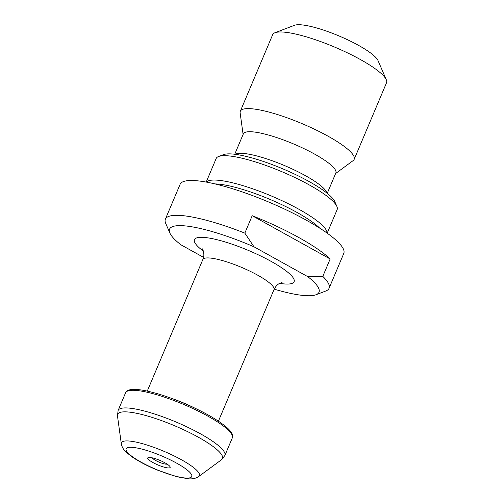 <?xml version="1.0" encoding="UTF-8"?>
<svg xmlns="http://www.w3.org/2000/svg" width="504" height="504" viewBox="0 0 504 504"><rect width="100%" height="100%" fill="white"/><g stroke="black" fill="none" stroke-linecap="round" stroke-linejoin="round"><path stroke-width="0.76" d="M274.195 289.157A81.112 16.588 -157.1 0 0 316.002 294.745A81.112 16.588 -157.1 0 0 307.774 276.652L322.799 276.387A88.836 18.169 22.9 0 1 329.062 288.288L343.772 253.462A88.836 18.169 -157.1 0 0 306.237 220.147A88.836 18.169 -157.1 0 0 180.104 184.325L165.388 219.152A88.836 18.169 22.9 0 1 244.837 233.125L253.978 246.796A81.112 16.588 -157.1 0 0 169.867 233.012A81.112 16.588 -157.1 0 0 180.791 244.724L203.534 257.349M322.799 276.387L330.158 258.974A88.836 18.169 -157.1 0 0 298.878 237.56A88.836 18.169 -157.1 0 0 252.195 215.712L244.837 233.125M329.062 288.288A88.836 18.169 22.9 0 1 325.779 291.022L316.002 294.745M169.867 233.012L165.722 223.411A88.836 18.169 22.9 0 1 165.388 219.152M307.774 276.652L253.978 246.796M335.607 173.527L353.159 160.593A61.797 12.638 -157.1 0 0 354.167 159.365L386.543 82.732A61.797 12.638 -157.1 0 0 386.31 79.771L378.019 60.568A46.349 9.475 -157.1 0 0 358.609 45.404A46.349 9.475 -157.1 0 0 294.512 25.288L274.97 32.735A61.797 12.638 -157.1 0 0 272.683 34.637L240.314 111.271A61.797 12.638 -157.1 0 0 240.137 112.852L243.098 134.448M386.31 79.771A61.797 12.638 -157.1 0 0 360.429 59.554A61.797 12.638 -157.1 0 0 274.97 32.735M354.167 159.365A61.797 12.638 -157.1 0 0 328.06 136.193A61.797 12.638 -157.1 0 0 240.314 111.271M327.241 193.334L335.853 172.954A50.211 10.269 -157.1 0 0 314.635 154.123A50.211 10.269 -157.1 0 0 243.344 133.881L234.732 154.255M327.184 233.169L337.138 209.614A65.659 13.425 -157.1 0 0 336.892 206.47L334.82 201.669A61.797 12.638 -157.1 0 0 308.939 181.453A61.797 12.638 -157.1 0 0 223.474 154.633L218.591 156.492A65.659 13.425 -157.1 0 0 216.166 158.514L206.212 182.07M336.892 206.47A65.659 13.425 -157.1 0 0 309.393 184.993A65.659 13.425 -157.1 0 0 218.591 156.492M327.052 233.081A65.659 13.425 -157.1 0 0 299.093 209.368A65.659 13.425 -157.1 0 0 206.369 182.102M319.731 228.154A63.731 13.035 -157.1 0 0 296.856 212.36A63.731 13.035 -157.1 0 0 215.006 183.916M149.48 457.437A12.165 2.489 -157.1 0 0 148.856 457.449A12.165 2.489 -157.1 0 0 157.985 464.984A12.165 2.489 -157.1 0 0 169.754 466.276A12.165 2.489 -157.1 0 0 160.555 460.669A12.165 2.489 -157.1 0 0 149.48 457.437M252.195 215.712L330.158 258.974M167.057 464.083A8.209 1.676 22.9 0 1 159.169 462.174A8.209 1.676 22.9 0 1 152.303 457.853M203.358 251.118A54.073 11.056 22.9 0 1 208.19 237.913A54.073 11.056 22.9 0 1 271.247 261.45A54.073 11.056 22.9 0 1 279.676 283.355M235.261 154.325A50.211 10.269 22.9 0 1 305.512 175.72A50.211 10.269 22.9 0 1 326.825 193.001M173.471 399.067A38.625 7.9 22.9 0 1 194.443 407.925M282.007 282.524L279.575 283.406C277.301 284.533 275.436 286.612 273.981 289.649A38.625 7.9 -157.1 0 0 257.657 275.165A38.625 7.9 -157.1 0 0 202.816 259.591L147.262 391.11M224.879 455.509L232.331 437.869A57.935 11.85 -157.1 0 0 183.569 404.41A57.935 11.85 -157.1 0 0 125.59 392.78L118.138 410.42A57.935 11.85 22.9 0 1 176.123 422.05A57.935 11.85 22.9 0 1 224.879 455.509L221.527 459.717A56.902 11.636 -157.1 0 0 198.412 437.245A56.902 11.636 -157.1 0 0 143.993 415.044A56.902 11.636 -157.1 0 0 117.457 415.756L121.313 443.822A42.33 8.656 22.9 0 1 141.044 443.293A42.33 8.656 22.9 0 1 181.528 459.805A42.33 8.656 22.9 0 1 198.721 476.519L221.527 459.717M176.721 463.195A35.639 7.289 -157.1 0 0 126.038 449.108A35.639 7.289 -157.1 0 0 174.101 475.776A35.639 7.289 -157.1 0 0 176.721 463.195M273.981 289.649L218.421 421.168M118.138 410.42L117.457 415.756M198.721 476.519C195.936 478.416 192.49 479.178 188.389 478.8L176.602 476.696L156.731 469.841C147.168 465.822 139.091 461.601 132.495 457.166L126.8 452.743C123.745 450.129 121.911 447.155 121.313 443.822M202.816 259.591C205.267 254.98 202.614 248.541 202.331 248.869M232.331 437.869C232.854 436.136 232.634 434.53 231.67 433.049C230.454 430.945 228.249 428.589 225.042 425.993C214.679 417.854 199.804 409.777 180.407 401.77C169.13 397.215 158.823 393.826 149.493 391.608C140.333 389.453 133.667 388.88 129.484 389.901C127.758 390.241 126.46 391.205 125.59 392.78"/></g></svg>
